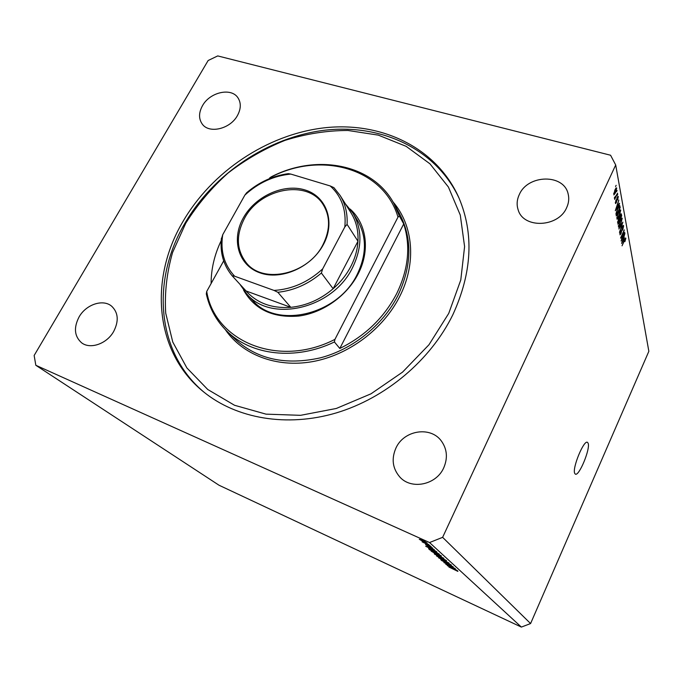 <?xml version="1.0" encoding="UTF-8"?>
<svg xmlns="http://www.w3.org/2000/svg" width="683" height="683" viewBox="0 0 683 683"><rect width="100%" height="100%" fill="white"/><g stroke="black" fill="none" stroke-linecap="round" stroke-linejoin="round"><path stroke-width="1.02" d="M574.77 473.447L575.291 474.079C578.936 476.93 590.701 448.415 588.089 443.156L587.508 442.388C583.948 439.28 571.859 468.692 574.77 473.447M182.592 222.163C148.996 279.253 154.503 352.522 203.747 391.991C236.429 418.542 286.706 427.558 336.19 412.933C385.613 398.172 430.614 360.206 452.82 314.786C472.115 272.688 474.13 233.637 458.848 197.652C436.394 147.28 380.918 121.335 324.084 127.849C267.087 134.525 211.687 171.646 182.592 222.163M79.049 316.997C73.551 327.738 74.387 336.318 81.55 342.755C90.241 349.67 106.975 343.805 113.745 331.34C118.944 321.001 118.287 312.66 111.773 306.308C103.21 298.684 86.049 304.362 79.049 316.997M395.944 448.031C391.231 458.891 392.554 468.581 399.897 477.101C411.431 490.061 436.335 484.939 443.745 467.795C447.903 458.054 447.134 449.149 441.423 441.081C430.623 425.868 403.875 430.153 395.944 448.031M519.353 194.459C516.877 199.684 516.485 204.849 518.184 209.937C523.468 228.822 558.387 227.524 566.642 207.7C568.785 203.056 569.28 198.454 568.128 193.887C563.868 173.627 527.874 174.404 519.353 194.459M202.484 105.711C198.702 112.635 198.599 118.722 202.185 123.973C208.989 134.056 230.273 129.061 237.462 115.504C241.022 108.87 241.21 103.005 238.026 97.925C231.443 87.228 209.843 92.085 202.484 105.711M447.536 564.952L455.023 568.469L445.777 564.243L451.42 566.087L443.89 562.553L453.188 566.796L447.596 564.824M448.159 563.253L451.395 565.054L450.088 564.79L441.457 560.436L448.159 563.253M449.072 563.04L440.757 559.744L447.092 562.143L438.58 557.789L449.072 563.04M446.597 560.675L442.977 559.633L436.428 555.885L440.253 557.183L446.597 560.675M441.483 556.005L437.829 554.972L431.144 551.147L435.003 552.445L441.483 556.005M436.796 551.847L425.671 546.212L434.226 549.499L431.733 548.68L436.796 551.847M425.193 541.209L423.469 540.407L425.193 541.209M35.823 365.277L429.547 542.55L442.627 537.333L615.699 164.987L610.576 155.237L217.723 55.921L208.144 60.514L34.15 355.476L35.823 365.277L219.03 485.237L521.368 627.079L429.547 542.55M424.382 542.217L419.294 539.28L422.188 540.227L427.08 542.934L424.433 542.114M428.907 544.599L427.199 543.796L428.907 544.599M430.068 545.708L422.094 541.841L430.068 545.708M431.178 546.673L429.487 545.871L431.178 546.673M427.421 545.811L425.509 544.479L432.646 548.048L427.473 545.708M432.373 550.003L439.323 554.152L429.624 549.755L428.557 548.637L432.373 550.003M443.822 558.25L434.217 553.811L443.822 558.25M457.61 570.826L447.271 565.584L455.39 568.802L453 567.974L457.61 570.826M457.841 571.364L448.868 567.01L457.909 571.227M621.786 238.854L624.74 232.348L621.12 240.997L623.622 232.024L620.557 238.077L624.288 229.872L621.547 238.785M622.256 226.79L623.408 225.416L623.622 225.885L622.648 230.231L623.178 226.799L622.358 227.26L621.078 233.526L619.985 234.841L620.642 230.521L620.224 233.449L621.342 232.032L622.256 226.79M618.807 228.942L622.87 222.137L619.455 232.348L622.486 223.392L618.807 228.942M622.23 218.253L620.685 224.314L618.542 227.234L619.925 220.6L621.385 218.099L622.23 218.253L621.445 218.031M620.736 210.082L619.174 216.246L616.997 219.183L618.397 212.43L619.882 209.903L620.736 210.082L619.925 209.86M618.175 205.37L619.421 203.269L619.524 203.824L615.306 210.723L618.832 200.034L617.842 203.585L618.175 205.37L617.5 205.182M615.562 186.57L616.134 185.324L615.562 186.57M521.368 627.079L530.589 623.553L442.627 537.333M530.589 623.553L648.85 351.31L615.699 164.987M614.888 189.883L616.706 188.038L615.477 192.785L613.872 194.945L614.888 189.883M616.51 191.701L617.082 190.472L616.51 191.701M615.972 195.85L617.569 193.144L614.674 199.419L615.042 197.874L614.461 198.463L614.461 197.489L615.972 195.85M617.193 195.398L617.756 194.168L617.193 195.398M617.125 197.43L618.098 196.277L618.286 196.695L617.603 199.982L617.876 197.549L617.295 197.814L616.365 202.586L615.503 203.585L615.912 200.17L615.725 202.27L616.203 202.177L617.125 197.43M617.611 208.443L619.669 205.498L620.207 207.564L616.331 216.024L615.981 213.668L617.611 208.443M620.036 215.265L621.206 213.745L621.709 215.802L617.893 224.169L618.311 219.217L620.036 215.265M624.288 238.29L621.59 243.438L624.928 233.364L623.989 236.702L624.288 238.29L623.639 238.111M625.867 238.154L624.902 241.645L625.073 239.221L622.042 245.812L624.45 239.835L625.867 238.154L625.432 238.026M616.049 187.868L616.706 188.038M614.111 193.69L615.374 192.239L616.194 188.73L613.701 193.579M614.427 197.703L615.042 197.874M617.645 196.525L618.286 196.695M616.459 208.195L617.688 206.189L617.415 204.755L616.459 208.195M619.08 205.848L619.933 206.078M619.541 207.384L620.207 207.564M616.681 214.522L619.66 208.025L619.276 206.616L617.705 208.981L616.459 212.763L616.681 214.522L616.006 214.334M615.989 213.497L616.518 213.642M617.227 217.74L619.088 215.726L620.121 210.731L618.482 212.968L617.227 217.74L616.766 217.612M621.052 215.615L621.709 215.802M618.243 222.684L619.387 220.182L619.054 218.842L618.243 222.684L617.577 222.496M619.831 219.2L621.171 216.272L620.847 214.872L620.138 215.768L619.831 219.2L619.157 219.012M620.301 214.718L620.779 214.846M618.772 225.825L620.599 223.802L621.632 218.901L620.01 221.13L618.772 225.825L618.32 225.697M622.905 225.68L623.622 225.885M619.788 233.321L620.224 233.449M622.665 241.031L623.827 239.093L623.588 237.804L622.665 241.031M422.461 540.466L420.369 539.903L426.303 542.686L422.504 540.373M430.853 548.347L427.601 547.092L431.835 549.234L430.913 548.227M430.367 549.986L438.085 553.478L432.612 550.216L429.616 549.183L430.367 549.986M435.242 552.658L432.339 551.864L440.663 555.783L435.284 552.564M435.182 554.058L434.96 554.536M435.378 554.485L438.759 556.158L435.378 554.485M438.964 555.723L438.759 556.158M439.587 556.466L443.293 558.224L439.587 556.466M440.475 557.388L437.598 556.585L445.794 560.444L440.518 557.302M452.163 567.641L449.072 566.412L453.017 568.41L452.214 567.539M350.106 209.049C366.703 223.725 370.434 250.687 357.986 274.224C346.682 296.081 322.777 312.934 298.761 316.05C272.995 318.133 254.614 309.51 243.609 290.181M246.623 293.818L252.428 300.127C276.427 329.274 337.778 315.153 357.175 274.464C366.771 254.503 366.831 236.412 357.354 220.191L352.821 212.917C362.366 229.257 362.272 247.519 352.522 267.685C332.834 308.81 270.784 323.196 246.623 293.818L239.835 284.171M448.74 313.386L460.777 279.996L464.594 246.597L460.282 215.068L448.415 187.048L429.966 163.826L406.137 146.333L378.314 135.132L347.92 130.47C326.85 130.521 305.882 133.825 285.016 140.357C264.603 148.621 245.573 159.549 227.934 173.149C211.406 188.047 197.344 204.746 185.742 223.239L172.603 252.42C166.763 272.705 164.466 292.956 165.713 313.164L172.765 342.029L186.903 367.958L207.743 389.489L234.517 405.267L266.003 414.146L300.571 415.324L336.275 408.477L370.98 393.818L402.535 372.141L428.975 344.753L448.74 313.386M204.695 392.759C156.39 353.188 151.182 280.696 184.393 224.126C213.267 173.943 268.18 137.027 324.801 130.214C381.268 123.572 436.522 149.014 459.335 198.77M396.721 293.545C408.468 269.247 410.807 246.034 403.73 223.913L339.81 348.467C365.123 335.993 384.094 317.68 396.721 293.545M399.359 215.965L397.993 217.1C383.462 167.514 319.559 150.764 269.785 177.828L271.279 176.829C316.374 153.393 372.85 163.852 394.04 203.747L399.359 215.965L403.73 223.913M339.81 348.467L334.405 341.961C295.662 360.803 251.096 355.408 226.833 331.127C216.34 320.771 209.502 308.366 206.309 293.921L206.718 291.453C214.616 341.346 278.519 368.478 334.935 339.374L334.405 341.961M221.198 240.638C214.471 254.674 211.115 268.965 211.115 283.522M269.785 177.828L269.298 178.715M223.674 260.897L206.718 291.453M397.993 217.1L334.935 339.374M323.486 244.412C311.593 267.258 281.157 280.67 259.813 272.799C238.29 265.269 231.093 239.451 243.302 217.928C255.194 196.286 283.547 183.257 304.908 189.917C326.44 196.243 335.712 221.676 323.486 244.412M244.377 218.603C235.797 235.319 236.463 250.072 246.367 262.887C263.288 284.598 308.468 274.327 323.025 244.591C330.359 229.701 330.367 216.323 323.059 204.456C307.529 178.955 259.933 188.149 244.377 218.603M322.666 268.906L321.377 273.038C308.272 284.145 293.767 290.557 277.853 292.281L290.787 307.333C271.86 308.614 256.953 303.15 246.059 290.958L290.787 307.333C306.3 305.728 320.421 299.53 333.142 288.73C340.527 282.267 346.401 274.882 350.763 266.566C355.066 258.242 357.465 249.799 357.969 241.244C358.481 230.623 356.167 221.164 351.028 212.874L340.1 195.44C345.325 203.876 347.656 213.514 347.084 224.366L344.821 226.961C346.452 210.005 341.577 196.337 330.222 185.955L290.804 174.08C273.67 175.753 258.362 182.762 244.873 195.107L222.726 234.713C220.199 251.113 224.169 264.953 234.628 276.214L274.02 290.429C292.051 289.31 308.264 282.13 322.666 268.906L344.821 226.961M345.393 203.884L352.821 212.917M321.377 273.038L333.142 288.73L357.969 241.244L347.084 224.366M330.222 185.955L333.893 187.629L340.1 195.44L333.893 187.629M244.873 195.107L246.623 192.785C259.036 182.13 272.944 175.762 288.328 173.661L290.804 174.08M221.54 238.657L222.726 234.713M234.628 276.214L232.135 275.77C223.443 265.2 219.875 252.659 221.429 238.145M246.059 290.958L232.135 275.77M277.853 292.281L274.02 290.429M616.544 199.24L616.997 199.359M620.693 214.086L621.436 214.291M617.569 221.719L618.081 221.855M619.029 218.09L619.66 218.27M429.308 548.756L429.078 549.26M226.833 331.127L235.2 339.238C257.286 359.318 285.648 365.525 320.301 357.858C352.812 349.38 382.941 325.151 397.95 295.474C411.917 265.789 412.472 238.623 399.64 213.958L394.04 203.747M392.973 201.861C413.326 225.288 416.818 263.049 399.657 296.567C383.137 329.36 348.313 355.297 312.319 361.666C276.282 367.992 242.363 354.708 225.296 329.599M614.205 193.878L613.675 193.741M616.194 188.73L615.562 188.568M617.714 197.285L617.253 197.156M615.853 202.561L615.298 202.407M619.216 206.599L618.653 206.445M617.398 218.09L616.74 217.903M620.121 210.731L619.396 210.535M619.054 218.842L618.567 218.705M618.935 226.158L618.294 225.979M621.632 218.901L620.924 218.705M623.024 226.474L622.486 226.321M620.369 233.757L619.763 233.586"/></g></svg>
